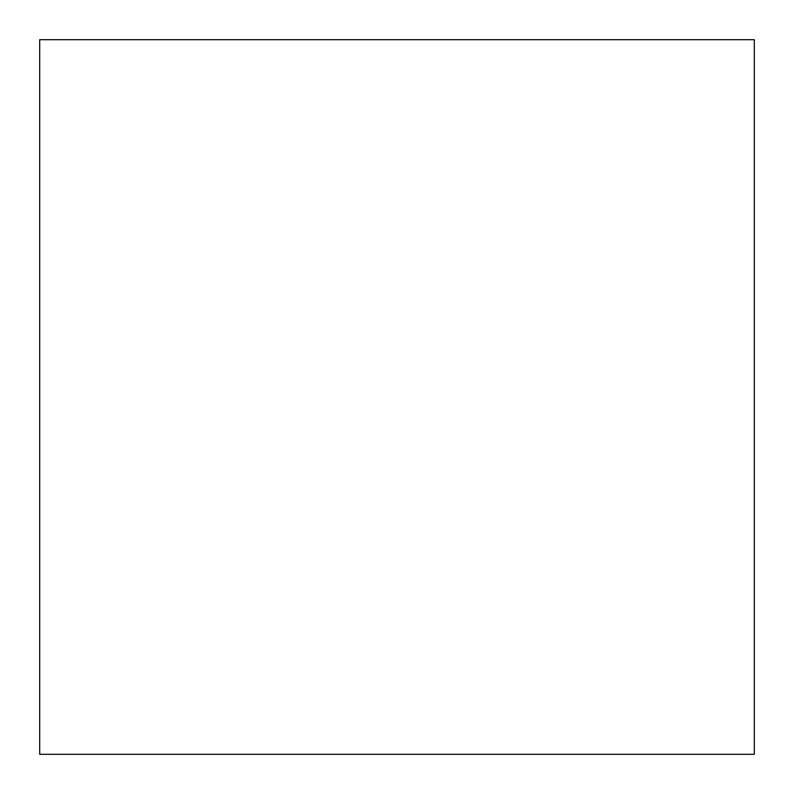 <?xml version="1.0" encoding="UTF-8"?>
<svg xmlns="http://www.w3.org/2000/svg" width="794" height="794" viewBox="0 0 794 794"><rect width="100%" height="100%" fill="white"/><g stroke="black" fill="none" stroke-linecap="round" stroke-linejoin="round"><path stroke-width="1.19" d="M39.7 39.7L39.7 754.3L754.3 754.3L754.3 39.7L39.7 39.7"/></g></svg>
